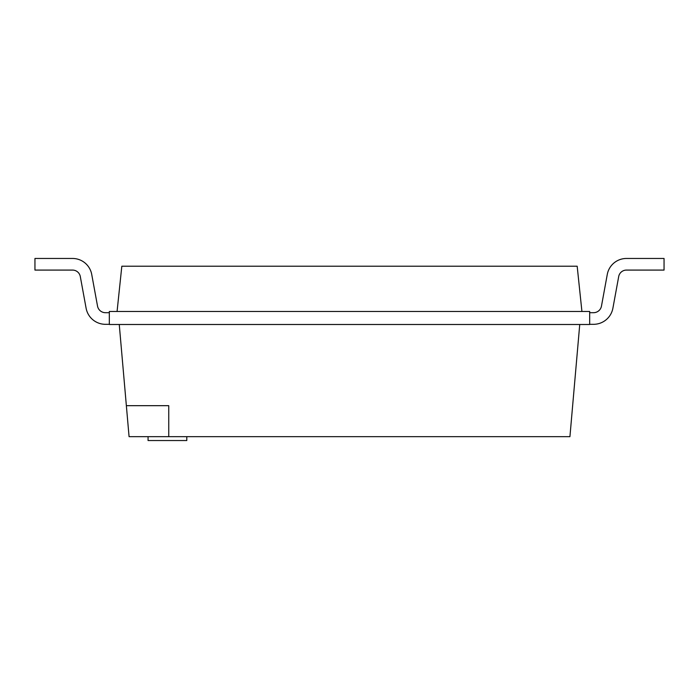 <?xml version="1.0" encoding="UTF-8"?>
<svg xmlns="http://www.w3.org/2000/svg" width="699" height="699" viewBox="0 0 699 699"><rect width="100%" height="100%" fill="white"/><g stroke="black" fill="none" stroke-linecap="round" stroke-linejoin="round"><path stroke-width="1.05" d="M109.324 312.698L105.453 312.698A8.056 8.056 0 0 1 97.528 306.092L91.726 274.445A19.493 19.493 0 0 0 72.547 258.464L34.95 258.464L34.95 270.085L72.547 270.085A7.872 7.872 0 0 1 80.298 276.542A7.872 7.872 0 0 0 72.547 270.085A7.872 7.872 0 0 1 80.298 276.542A7.872 7.872 0 0 0 72.547 270.085M105.453 324.319L109.324 324.319L105.453 324.319A19.677 19.677 0 0 1 86.099 308.189L80.298 276.542M593.547 324.319L589.676 324.319L593.547 324.319A19.677 19.677 0 0 0 612.901 308.189L618.702 276.542L612.901 308.189M626.453 270.085A7.872 7.872 0 0 0 618.702 276.542A7.872 7.872 0 0 1 626.453 270.085A7.872 7.872 0 0 0 618.702 276.542A7.872 7.872 0 0 1 626.453 270.085L664.05 270.085L664.05 258.464L626.453 258.464A19.493 19.493 0 0 0 607.274 274.445L601.472 306.092A8.056 8.056 0 0 1 593.547 312.698L589.676 312.698M589.676 324.493L589.676 311.474L109.324 311.474L109.324 324.493L589.676 324.493M97.528 306.092L91.726 274.445M664.05 258.464L626.453 258.464M601.472 306.092A8.056 8.056 0 0 1 593.547 312.698A8.056 8.056 0 0 0 601.472 306.092A8.056 8.056 0 0 1 593.547 312.698M119.258 324.493L129.07 436.657L569.93 436.657L579.742 324.493M126.362 405.673L168.747 405.673L168.747 436.657M148.066 436.657L148.066 440.536L186.799 440.536L186.799 436.657M117.074 311.474L121.827 266.214L577.173 266.214L581.926 311.474"/></g></svg>
